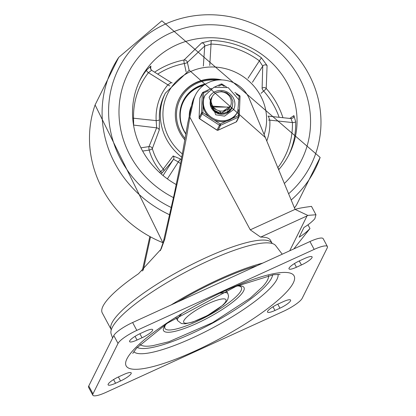 <?xml version="1.0" encoding="UTF-8"?>
<svg xmlns="http://www.w3.org/2000/svg" width="416" height="416" viewBox="0 0 416 416"><rect width="100%" height="100%" fill="white"/><g stroke="black" fill="none" stroke-linecap="round" stroke-linejoin="round"><path stroke-width="0.62" d="M283.176 301.704A10.27 2.189 -28.2 0 1 290.612 300.097A10.27 2.189 -28.2 0 1 279.952 308.188L274.971 310.466A10.27 2.189 -28.2 0 1 267.53 312.078A10.27 2.189 -28.2 0 1 278.195 303.982L283.176 301.704M304.652 258.487A10.27 2.189 -28.2 0 1 312.088 256.875A10.27 2.189 -28.2 0 1 301.428 264.971L296.447 267.244A10.27 2.189 -28.2 0 1 289.006 268.856A10.27 2.189 -28.2 0 1 299.671 260.759L304.652 258.487M115.565 383.256A10.27 2.189 -28.2 0 1 108.124 384.868A10.27 2.189 -28.2 0 1 118.784 376.771L123.765 374.499A10.27 2.189 -28.2 0 1 131.206 372.887A10.27 2.189 -28.2 0 1 120.546 380.978L115.565 383.256L113.584 379.558M137.041 340.033A10.27 2.189 -28.2 0 1 129.6 341.645A10.27 2.189 -28.2 0 1 140.26 333.554L145.241 331.276A10.27 2.189 -28.2 0 1 152.682 329.664A10.27 2.189 -28.2 0 1 142.022 337.761L137.041 340.033L135.06 336.341M268.507 275.621A73.034 15.558 -28.2 0 1 267.545 279.963A73.034 15.558 -28.2 0 1 262.382 286.952L250.281 298.095L212.498 322.702L168.891 341.728L152.927 345.639A73.034 15.558 -28.2 0 1 140.098 344.474M166.26 323.924A45.646 9.724 151.8 0 0 164.798 325.816A45.646 9.724 151.8 0 0 194.724 324.34A45.646 9.724 151.8 0 0 243.636 290.883A45.646 9.724 151.8 0 0 239.299 285.87A45.646 9.724 151.8 0 0 236.912 286.036M238.025 285.927A43.363 9.235 -28.2 0 1 241.036 290.659A43.363 9.235 -28.2 0 1 195.77 321.906A43.363 9.235 -28.2 0 1 165.552 324.787M118.024 343.429A18.257 3.89 -28.2 0 1 136.828 330.387L314.168 249.408A18.257 3.89 -28.2 0 1 327.397 246.542A18.257 3.89 -28.2 0 1 327.246 247.889L302.193 298.314A18.257 3.89 -28.2 0 1 283.384 311.355L106.049 392.335A18.257 3.89 -28.2 0 1 92.82 395.2A18.257 3.89 -28.2 0 1 92.971 393.853L118.024 343.429L113.807 335.566L88.754 385.991A18.257 3.89 151.8 0 0 88.603 387.338L92.82 395.2M327.397 246.542L323.18 238.68A18.257 3.89 151.8 0 0 309.951 241.545L132.616 322.525A18.257 3.89 151.8 0 0 113.807 335.566M160.3 250.713L163.316 242.018L174.075 194.865L181.178 160.352L187.845 122.647L191.802 104.64A29.744 27.836 -153.6 0 1 194.095 97.765L195.525 94.884A29.744 27.836 26.4 0 1 206.627 83.408L210.298 81.734A29.744 27.836 26.4 0 1 249.387 98.914L295.064 209.383L307.767 215.389L315.968 214.755L311.47 206.362L304.054 207.423A46.129 43.17 -153.6 0 1 303.883 207.511M315.968 214.755L314.813 218.806A55.26 51.714 -153.6 0 1 303.956 227.469L299.125 237.193A55.26 51.714 26.4 0 0 309.977 228.53L307.986 224.812M111.29 329.768L111.212 329.618A91.291 19.448 151.8 0 1 182.478 269.339A91.291 19.448 151.8 0 1 272.121 243.339L270.54 240.391A91.291 19.448 151.8 0 0 260.619 237.12L250.26 229.84L295.064 209.383A57.996 12.355 -28.2 0 1 304.086 207.49L304.054 207.423M289.702 250.796L307.024 215.935A9.131 2.564 -114.5 0 0 307.06 215.857L307.767 215.389M309.977 228.53L293.868 248.888M195.525 94.884A29.744 27.836 26.4 0 0 193.232 101.759L189.847 117.177L186.519 137.119L180.04 170.513L164.824 238.982L161.138 249.096L138.538 273.718A91.291 19.448 151.8 0 0 102.253 312.915L111.212 329.618M191.802 104.64L193.232 101.759M142.22 271.066L149.776 236.798M150.472 237.177L143.213 270.301M250.26 229.84L189.847 117.177M171.111 304.949A96.97 20.66 -28.2 0 1 262.761 263.094M177.668 301.954A94.713 20.176 -28.2 0 1 257.02 265.715M112.58 338.036L111.14 333.856A93.413 19.9 -28.2 0 1 184.335 272.808A93.413 19.9 -28.2 0 1 275.688 245.627L282.24 254.202M169.993 33.259A96.996 90.776 26.4 0 0 127.915 73.616A96.996 90.776 26.4 0 0 173.477 197.616A96.996 90.776 26.4 0 1 127.915 73.616A96.996 90.776 26.4 0 1 169.993 33.259A96.996 90.776 26.4 0 1 280.764 53.498A96.996 90.776 26.4 0 1 301.642 159.942A96.996 90.776 26.4 0 0 280.764 53.498A96.996 90.776 26.4 0 0 169.993 33.259M284.357 183.487A96.996 90.776 26.4 0 0 301.642 159.942A96.996 90.776 26.4 0 1 284.357 183.487M221.915 79.924A39.941 37.378 26.4 0 0 196.336 82.389A39.941 37.378 26.4 0 0 179.01 99.008A39.941 37.378 26.4 0 0 184.928 140.005M278.673 169.749A83.304 77.958 26.4 0 0 289.38 153.852A83.304 77.958 26.4 0 0 271.445 62.431A83.304 77.958 26.4 0 0 176.316 45.048A83.304 77.958 26.4 0 0 140.176 79.711A83.304 77.958 26.4 0 0 176.27 184.579M150.519 69.212L150.914 66.056L146.583 70.075A83.304 77.958 26.4 0 0 139.516 81.068M293.92 115.596A2.855 2.782 53.2 0 1 292.833 118.092L291.065 118.565L292.422 122.554A2.855 0.9 178.5 0 0 295.682 121.732L293.92 115.596L289.744 118.425M261.03 93.324L263.666 91.031A2.855 0.406 138.7 0 0 266.23 88.452L267.077 65.53L261.394 57.777A83.304 77.958 26.4 0 0 211.427 40.466L201.677 42.874L184.064 59.987A2.855 0.634 -101 0 0 184.319 63.544L186.108 71.781M142.631 151.06L149.162 150.093A2.855 0.764 164.2 0 0 152.329 148.616L159.25 130.047L159.427 119.699A54.777 51.262 -153.6 0 1 164.382 95.108L165.365 93.127A54.777 51.262 26.4 0 0 181.782 157.238M170.201 163.628L173.493 159.302L178.318 161.928L180.482 158.974L173.144 155.964L163.264 169.01A54.777 51.262 -153.6 0 1 152.329 148.616A2.855 2.605 19.7 0 0 149.011 146.593L140.93 147.836M279.136 117.302A80.449 75.291 -153.6 0 0 263.666 91.031A2.855 0.936 49 0 1 262.116 88.291A2.855 2.543 3.7 0 1 266.23 88.452A83.304 77.958 26.4 0 1 282.942 117.707M252.424 82.306L262.74 66.134A2.855 2.569 -177.9 0 1 267.077 65.53M189.145 70.268L187.382 62.4L204.724 46.036L211.047 44.075A80.449 75.291 -153.6 0 1 259.303 60.793L262.74 66.134L262.116 88.291M163.894 171.106A2.855 2.694 38.2 0 0 163.264 169.01A2.855 0.421 -40.3 0 1 160.67 171.548A2.855 0.941 -131.3 0 0 162.318 172.786M159.578 172.51L160.67 171.548A57.626 53.929 26.4 0 1 149.162 150.093A2.855 0.598 81.6 0 1 149.011 146.593L156.624 127.842A2.855 2.61 -159.3 0 1 159.25 130.047M154.622 72.176A83.304 77.958 26.4 0 1 166.026 65.759A83.304 77.958 26.4 0 1 184.064 59.987A2.855 2.496 44.3 0 1 187.382 62.4A2.855 0.806 -12.3 0 1 184.319 63.544A80.449 75.291 -153.6 0 0 157.706 74.11M203.351 66.035L204.724 46.036A2.855 2.522 46.2 0 0 201.677 42.874M169.806 85.873A2.855 0.983 -140.2 0 1 167.851 84.828A57.626 53.929 26.4 0 0 156.166 120.614L156.624 127.842L133.63 125.091L133.557 118.212A80.449 75.291 -153.6 0 1 148.429 72.67L167.851 84.828L171.257 82.592L151.466 70.2L150.207 67.486A2.855 2.803 -170.4 0 1 150.914 66.056M132.704 118.144A2.855 0.9 -1.5 0 0 133.557 118.212L156.166 120.614A2.855 0.884 176.6 0 0 159.427 119.699M266.776 140.967A57.626 53.929 26.4 0 0 269.812 120.151A2.855 0.884 -3.4 0 1 268.544 120.052M277.836 167.721A80.449 75.291 -153.6 0 0 292.422 122.554L269.812 120.151L268.398 116.324M170.212 163.618L161.184 173.956M163.062 175.552L173.493 159.302A2.855 2.688 37.1 0 0 173.144 155.964M146.583 70.075A2.855 0.988 37.9 0 0 148.429 72.67L151.512 70.33M209.758 65.442L211.047 44.075A2.855 0.447 91.6 0 1 211.427 40.466M247.988 78.322L261.394 57.777M278.164 168.506A2.855 0.988 -142.1 0 0 279.302 169.026M205.67 83.954A35.376 33.103 26.4 0 0 198.442 86.32A35.376 33.103 26.4 0 0 183.097 101.041A35.376 33.103 26.4 0 0 185.9 134.186M219.872 79.903A39.941 37.378 26.4 0 0 196.16 82.748A39.941 37.378 26.4 0 0 178.922 99.19M185.162 138.611A38.797 36.312 -153.6 0 1 180.544 98.524A38.797 36.312 -153.6 0 1 216.648 80.153M191.532 105.862A25.678 24.029 26.4 0 0 189.244 116.282M185.947 133.905A34.804 32.573 -153.6 0 1 183.43 101.655A34.804 32.573 -153.6 0 1 203.59 85.337M183.383 101.743A34.804 32.573 26.4 0 0 183.342 101.832A34.804 32.573 26.4 0 0 185.905 134.16M182.962 101.312A35.376 33.103 -153.6 0 1 204.506 84.698M229.143 108.732L229.268 110.833M229.263 110.932L229.221 111.483M231.104 109.153L230.573 110.198M210.512 100.105L210.725 99.705M230.615 110.146L230.89 109.616M230.854 109.684L231.062 109.231M231.639 108.077L230.766 109.678L226.767 113.194L225.477 113.745M210.267 101.213L211.271 98.608M210.985 99.154L210.361 100.703M228.197 112.424L230.62 109.928L231.598 108.15A11.414 10.681 26.4 0 1 231.592 108.155M231.275 101.998L231.067 99.684L229.96 96.923L228.717 95.264L226.47 93.413L223.855 92.238L221.692 91.806L218.873 91.9L216.273 92.659L221.452 91.432L226.782 92.799L230.953 96.444L232.95 101.509L232.268 106.777L229.07 110.994L224.115 113.152L218.603 112.746L213.866 109.902L211.037 105.326L210.798 100.152L211.801 97.542M211.526 98.072L210.74 100.204L210.922 105.373L213.704 109.975L218.416 112.866L223.922 113.329L228.899 111.223L231.93 107.52M223.174 111.062L230.433 106.148A9.292 8.694 26.4 0 0 231.275 101.967M216.273 92.659A11.242 10.52 26.4 0 0 212.051 97.011L211.073 100.339L211.182 102.055L212.217 105.284L214.027 107.838L216.913 109.996L219.809 110.999L222.83 111.108L225.612 110.328A9.292 8.694 26.4 0 0 230.433 106.148L230.391 106.231M212.711 106.158L229.856 107.312M213.33 107.026L229.96 107.099M215.592 111.509L218.036 112.736M221.187 113.261L229.32 108.394M227.224 112.611L227.417 112.169M227.479 112.018L227.63 111.602M227.666 111.483L227.802 111.01M227.828 110.89L227.932 110.401M227.952 110.276L228.02 109.767M228.03 109.642L228.062 109.117M212.311 105.461L211.874 105.654M212.238 105.326L211.843 105.508M212.737 106.215L212.072 106.428M211.921 106.486L211.552 106.636M212.649 106.059L212.025 106.272M213.736 108.061L212.81 108.139M212.274 108.233L211.838 108.332M213.595 107.858L212.711 107.962M212.17 108.066L211.765 108.165M221.993 114.052L221.619 113.454M221.333 113.053L220.522 112.107M220.246 111.836L218.936 110.791M215.982 109.46L215.062 109.262M215.467 109.101L214.791 108.992M214.453 108.956L213.304 108.93M212.805 108.961L212.17 109.039M220.792 114.13L220.074 113.282M219.705 112.918L214.526 110.339M214.006 110.271L212.982 110.214M219.092 113.922L214.276 111.472M219.518 114.02L217.88 112.679M215.81 111.654L213.944 111.186M212.02 97.068L212.051 97.011A11.242 10.52 26.4 0 0 211.073 100.339M209.134 97.365L209.134 97.36A13.692 12.813 -153.6 0 1 227.1 91.978A13.692 12.813 -153.6 0 1 233.662 109.548L224.526 116.142L215.748 114.795L209.134 97.36A13.692 12.813 -153.6 0 1 226.46 91.681A13.692 12.813 -153.6 0 1 233.662 109.548M212.165 96.788A11.414 10.681 26.4 0 0 211.177 98.379A11.414 10.681 26.4 0 0 211.437 108.004A11.414 10.681 26.4 0 0 221.686 114.28A11.414 10.681 26.4 0 0 231.618 108.534A11.414 10.681 26.4 0 0 232.341 106.595M231.234 109.236A11.414 10.681 26.4 0 0 231.577 108.212A11.414 10.681 -153.6 0 1 231.234 109.236M211.442 98.238A11.414 10.681 26.4 0 0 210.85 99.112A11.414 10.681 -153.6 0 1 211.442 98.238M199.867 98.249A1.139 0.369 2.2 0 1 199.857 98.192A1.139 0.369 2.2 0 1 199.872 98.14L202.29 93.278A1.139 0.369 2.2 0 1 203.596 93.018A1.139 0.322 -114.5 0 0 202.94 92.336A1.139 0.322 -114.5 0 0 202.888 92.394A1.139 1.066 -153.6 0 0 202.29 93.278L201.526 112.892L199.113 117.754A1.139 0.369 -177.8 0 0 199.098 117.806A1.139 0.369 -177.8 0 0 199.113 117.874M205.046 95.332A18.257 17.087 26.4 0 0 205.457 110.734A18.257 17.087 26.4 0 0 221.858 120.775A18.257 17.087 26.4 0 0 237.749 111.582L238.867 99.798L228.223 87.625L213.954 87.251L205.046 95.332L204.599 96.231A18.257 17.087 26.4 0 0 203.33 99.783A18.257 17.087 26.4 0 0 203.096 105.862A18.257 17.087 26.4 0 0 205.01 111.634A18.257 17.087 26.4 0 0 208.822 116.542A18.257 17.087 26.4 0 0 214.198 120.058A18.257 17.087 26.4 0 0 226.444 121.113L220.189 123.968L217.027 130.094M238.545 109.699L238.311 115.695A1.139 0.322 65.5 0 1 238.659 117.036L236.241 121.898A1.139 0.322 65.5 0 1 236.189 121.956A1.139 0.322 65.5 0 1 236.111 121.961M236.298 94.271L239.07 96.08A1.139 0.369 2.2 0 1 240.032 96.486A1.139 0.369 2.2 0 1 240.016 96.538L239.262 116.043M218.733 86.102L221.712 84.744L222.16 84.146L226.455 86.954M208.822 116.542L202.831 112.627A1.139 0.369 -177.8 0 0 201.526 112.892A1.139 1.066 -153.6 0 0 202.056 113.875L202.831 112.627L203.096 105.862M199.67 118.758L202.056 113.875L219.414 125.216A1.139 1.066 -153.6 0 0 220.537 125.31A1.139 0.322 -114.5 0 0 220.189 123.968L214.198 120.058M217.979 130.229A1.139 0.322 -114.5 0 0 218.067 130.229A1.139 0.322 -114.5 0 0 218.124 130.172L220.537 125.31L238.659 117.036A1.139 1.066 -153.6 0 0 239.153 116.563A1.139 1.139 0 0 0 239.273 116.1A1.139 0.369 -177.8 0 0 238.311 115.695L232.055 118.55A18.257 17.087 26.4 0 0 237.302 112.481L237.749 111.582M226.444 121.113A18.257 17.087 26.4 0 0 232.055 118.55M279.952 308.188L277.794 304.164M274.971 310.466L272.99 306.769M301.428 264.971L299.27 260.946M296.447 267.244L294.466 263.552M120.546 380.978L118.388 376.953M142.022 337.761L139.864 333.736M293.296 282.885A95.285 20.301 151.8 0 0 181.454 313.82A95.285 20.301 151.8 0 0 155.568 365.908A95.285 20.301 151.8 0 0 293.296 282.885M133.749 351.692A82.025 17.472 151.8 0 0 205.353 331.734A82.025 17.472 151.8 0 0 276.978 279.323A82.025 17.472 151.8 0 0 278.034 274.326M226.262 290.623L227.874 293.634A28.527 6.079 151.8 0 0 220.584 293.238M181.293 314.304A28.527 6.079 151.8 0 0 177.59 320.596L175.978 317.59M225.763 301.491A23.962 5.106 -28.2 0 1 191.121 322.374A23.962 5.106 -28.2 0 1 197.631 309.27A23.962 5.106 -28.2 0 1 225.763 301.491M272.594 274.851A77.605 16.531 -28.2 0 1 271.539 278.138A77.605 16.531 -28.2 0 1 206.492 326.336A77.605 16.531 -28.2 0 1 137.197 347.454M136.828 330.387L132.616 322.525M309.951 241.545L314.168 249.408M92.971 393.853L88.754 385.991M260.619 237.12L307.024 215.935M163.316 242.018L164.824 238.982M288.605 193.768A107.531 100.63 26.4 0 0 300.742 61.313A107.531 100.63 26.4 0 0 165.131 24.19A107.531 100.63 26.4 0 0 108.633 114.681A107.531 100.63 26.4 0 0 171.288 207.532M291.179 199.992A113.23 105.966 26.4 0 0 320.143 157.446L161.866 20.8L118.732 57.366A113.23 105.966 26.4 0 0 169.66 214.786M95.092 104.931A113.23 105.966 26.4 0 0 163.124 242.778M296.509 205.01L294.476 207.958A113.23 105.966 26.4 0 0 296.499 205.02L320.143 157.446M288.694 155.194A83.304 77.958 26.4 0 0 295.682 121.732M181.324 159.619A54.777 51.262 -153.6 0 1 180.482 158.974M182.4 153.982A52.494 49.124 -153.6 0 1 190.544 71.578A52.494 49.124 -153.6 0 1 248.097 80.366A52.494 49.124 -153.6 0 1 264.118 134.545M167.372 178.89L178.318 161.928A57.626 53.929 26.4 0 0 180.544 163.602M236.735 121.425A1.139 1.066 26.4 0 1 236.241 121.898L218.124 130.172A1.139 1.066 26.4 0 1 216.996 130.078L199.638 118.737A1.139 1.066 26.4 0 1 199.113 117.754L199.872 98.14A1.139 1.066 26.4 0 1 199.976 97.729A1.139 1.139 0 0 0 199.857 98.192L199.098 117.806A1.139 1.139 0 0 0 199.612 118.804L216.97 130.146A1.139 1.139 0 0 0 218.067 130.229L236.189 121.956A1.139 1.139 0 0 0 236.735 121.425L239.153 116.563A1.139 1.066 -153.6 0 0 239.257 116.152A1.139 0.369 -177.8 0 0 239.273 116.1L240.032 96.486A1.139 1.139 0 0 0 239.517 95.488L239.07 96.08L238.919 100.001M203.33 99.783L203.596 93.018L208.322 90.86M221.005 84.12A1.139 0.322 65.5 0 1 221.062 84.063A1.139 0.322 65.5 0 1 221.712 84.744L224.203 86.367M239.491 95.555L234.879 92.456M280.03 274.44L273.567 274.706L235.945 286.437L167.435 323.128L136.594 348.119L132.74 353.418M227.874 293.634L228.55 296.218L227.739 299.593L226.413 301.657L223.366 304.86L207.522 315.515L192.743 322.072L185.104 323.82L181.428 323.544L177.59 320.596M163.056 243.053L95.098 104.931L118.732 57.366M265.361 137.55L189.233 70.226L165.365 93.127M171.257 82.592L172.151 82.95M268.018 116.121L291.065 118.565M199.976 97.729L202.394 92.867A1.139 1.139 0 0 1 202.94 92.336L211.593 88.384M214.63 87.001L221.062 84.063A1.139 1.139 0 0 1 222.16 84.146"/></g></svg>
